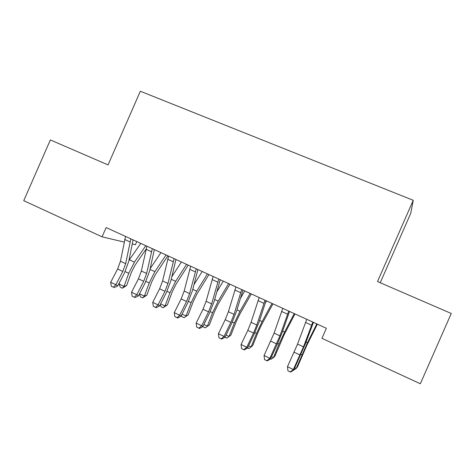 <?xml version="1.0" encoding="UTF-8"?>
<svg xmlns="http://www.w3.org/2000/svg" width="475" height="475" viewBox="0 0 475 475"><rect width="100%" height="100%" fill="white"/><g stroke="black" fill="none" stroke-linecap="round" stroke-linejoin="round"><path stroke-width="0.71" d="M136.776 241.567L135.393 244.726L132.246 243.978M380.232 282.738L410.721 213.376L413.244 200.296L140.339 91.242L108.057 164.908L50.356 139.929L23.75 200.676L102.083 236.835L124.159 242.066M413.244 200.296L377.518 281.562L451.25 313.482L420.327 383.758L321.949 338.343L326.372 328.284L106.151 227.561L102.083 236.835M312.841 322.092L303.483 346.845L293.372 369.508L293.752 370.072L305.478 343.562L313.435 322.365M306.773 319.319L297.564 344.072L287.464 366.688L293.372 369.508L290.29 371.931L287.933 370.797L290.29 371.931M290.451 372.151L293.752 370.072M287.464 366.688L287.933 370.797M317.359 324.158L306.838 345.301L297.498 366.866L296.204 368.481L307.462 342.701L316.819 323.914M294.791 367.81L296.204 368.481L293.793 369.983M288.723 311.066L279.941 335.837L269.871 358.287L270.453 358.946L277.115 344.707L282.103 332.666L289.542 311.44M282.756 308.334L274.123 333.112L264.058 355.508L269.871 358.287L266.873 360.715L264.551 359.599L266.873 360.715M267.116 360.97L270.453 358.946M264.058 355.508L264.551 359.599M265.014 300.218L256.797 325.007L253.525 333.052L246.768 347.249L247.54 347.997L254.238 333.919L259.113 321.943L266.059 300.699M259.148 297.54L251.073 322.329L247.819 330.363L241.051 344.517L246.768 347.249L243.847 349.683L241.561 348.591L243.847 349.683M244.168 349.974L247.54 347.997L248.763 348.603L251.073 346.97L256.512 333.456L262.105 321.581L272.021 303.424M241.051 344.517L241.561 348.591M294.981 313.928L284.151 334.715L274.93 356.125L273.452 357.639L279.033 344.06L284.596 332.055L294.239 313.583M271.498 356.707L273.452 357.639L271.035 359.242L270.435 358.957M272.965 303.858L261.826 324.294L258.127 332.15L252.73 345.557L251.073 346.97L248.591 345.788M265.216 303.264L266.517 300.907M241.71 289.56L234.033 314.361L230.838 322.365L224.046 336.395L225.007 337.232L231.735 323.315L236.502 311.404L242.963 290.136M235.944 286.924L228.404 311.725L225.221 319.717L218.423 333.711L224.046 336.395L221.202 338.835L218.957 337.761L221.202 338.835M221.593 339.162L225.007 337.232M218.423 333.711L218.957 337.761M218.791 279.08L211.648 303.887L208.519 311.849L201.697 325.725L202.837 326.64L209.6 312.877L214.261 301.031L220.252 279.745M213.127 276.486L206.108 301.298L202.997 309.243L196.163 323.083L201.697 325.725L198.924 328.166L196.715 327.109L198.924 328.166M199.393 328.528L202.837 326.64M196.163 323.083L196.715 327.109M251.287 293.942L239.857 314.04L236.146 321.818L230.874 335.154L226.848 338.135L224.984 337.244M226.064 335.047L229.057 336.472L234.359 323.03L239.97 311.279L250.147 293.419M240.463 298.359L244.738 290.943M226.848 338.135L230.874 335.154M229.947 284.181L218.233 303.952L214.516 311.647L209.368 324.918L205.283 327.833L203.146 326.812L202.985 326.343M203.9 324.478L207.385 326.141L212.562 312.764L218.191 301.138L228.623 283.575M216.826 291.917L223.292 281.141M205.283 327.833L209.368 324.918M196.258 268.773L189.62 293.586L186.568 301.5L179.71 315.222L181.028 316.225L187.821 302.611L192.375 290.831L197.921 269.533M190.683 266.226L184.175 291.038L181.135 298.941L174.272 312.627L179.71 315.222L177.015 317.674L174.842 316.629L177.015 317.674M177.555 318.066L181.028 316.225M174.272 312.627L174.842 316.629M208.941 274.574L196.953 294.025L193.218 301.637L188.201 314.848L184.057 317.692L181.949 316.688L181.468 315.347M182.097 314.088L186.058 315.976L191.11 302.664L196.757 291.157L207.433 273.885M193.996 284.602L202.184 271.486M184.057 317.692L188.201 314.848M174.093 258.637L167.954 283.45L164.967 291.323L158.08 304.897L159.57 305.971L166.393 292.511L170.846 280.79L175.946 259.487M168.613 256.132L162.592 280.945L159.624 288.806L152.73 302.337L158.08 304.897L155.456 307.349L153.324 306.322L155.456 307.349M156.061 307.77L159.57 305.971M152.73 302.337L153.324 306.322M188.254 265.115L176.005 284.246L172.259 291.781L167.36 304.926L163.157 307.711L161.09 306.719L160.277 304.576M160.645 303.858L165.062 305.965L169.997 292.719L175.655 281.331L186.568 264.343M171.808 276.783L181.402 261.98M163.157 307.711L165.062 305.965L167.36 304.926M152.297 248.668L146.632 273.481L143.717 281.307L136.8 294.732L138.457 295.883L145.303 282.566L149.655 270.916L154.333 249.601M146.9 246.198L141.36 271.011L138.457 278.831L131.533 292.214L136.8 294.732L134.247 297.184L132.145 296.18L134.247 297.184M134.918 297.641L138.457 295.883M131.533 292.214L132.145 296.18M167.883 255.799L155.378 274.621L151.626 282.085L146.84 295.159L142.589 297.878L140.547 296.905L139.418 294.013M139.531 293.793L144.4 296.115L149.209 282.934L154.886 271.658L166.024 254.944M150.153 268.66L160.942 252.623M142.589 297.878L144.4 296.115L146.84 295.159M130.851 238.86L125.655 263.667L122.799 271.451L115.858 284.733L117.669 285.956L124.545 272.781L128.802 261.191L133.065 239.875M125.543 236.431L120.46 261.238L117.622 269.01L110.675 282.257L115.858 284.733L113.371 287.191L111.304 286.199L113.371 287.191M114.107 287.672L117.669 285.956M110.675 282.257L111.304 286.199M145.968 249.316L135.066 265.145L131.308 272.531L126.641 285.546L122.33 288.206L120.323 287.244L119.017 284.014L119.724 282.025M119.017 284.014L124.052 286.413L128.749 273.297L134.437 262.141L145.795 245.694M128.968 260.383L140.79 243.402M122.33 288.206L124.052 286.413L126.641 285.546M303.483 346.845L297.564 344.072M300.058 354.979L294.156 352.201M311.594 325.203L305.538 322.424M300.96 354.386L301.922 354.837M306.048 342.042L307.462 342.701M279.941 335.837L274.123 333.112M276.592 343.924L270.792 341.192M287.523 314.165L281.568 311.434M256.797 325.007L251.073 322.329M253.525 333.052L247.819 330.363M263.863 303.311L258.014 300.627M277.703 343.437L279.033 344.06M282.631 331.14L284.596 332.055M254.826 332.666L256.512 333.456M259.611 320.423L262.105 321.581M234.033 314.361L228.404 311.725M230.838 322.365L225.221 319.717M240.605 292.642L234.852 290.005M211.648 303.887L206.108 301.298M208.519 311.849L202.997 309.243M217.734 282.15L212.076 279.555M232.328 322.068L234.359 323.03M236.966 309.878L239.97 311.279M210.193 311.647L212.562 312.764M214.688 299.505L218.191 301.138M189.62 293.586L184.175 291.038M186.568 301.5L181.135 298.941M195.243 271.837L189.679 269.283M188.421 301.393L191.11 302.664M192.773 289.305L196.757 291.157M167.954 283.45L162.592 280.945M164.967 291.323L159.624 288.806M173.126 261.689L167.651 259.184M166.992 291.306L169.997 292.719M171.214 279.264L175.655 281.331M146.632 273.481L141.36 271.011M143.717 281.307L138.457 278.831M151.365 251.708L145.979 249.244M145.902 281.372L149.209 282.934M149.993 269.384L154.886 271.658M125.655 263.667L120.46 261.238M122.799 271.451L117.622 269.01M129.96 241.894L124.664 239.465M125.145 271.599L128.749 273.297M129.372 259.783L134.437 262.141"/></g></svg>
